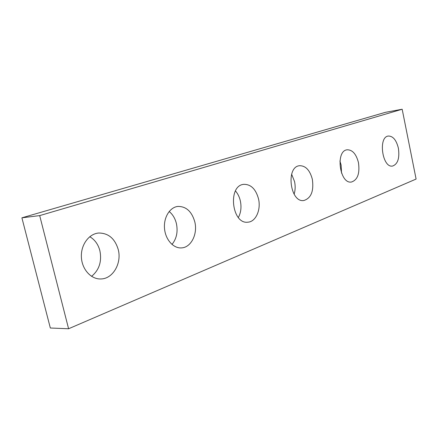 <?xml version="1.0" encoding="UTF-8"?>
<svg xmlns="http://www.w3.org/2000/svg" width="438" height="438" viewBox="0 0 438 438"><rect width="100%" height="100%" fill="white"/><g stroke="black" fill="none" stroke-linecap="round" stroke-linejoin="round"><path stroke-width="0.66" d="M402.172 109.243L39.694 215.6L68.591 328.757L416.1 179.06L402.172 109.243L385.506 112.303L21.9 217.823L39.694 215.6M21.9 217.823L50.332 328.013L68.591 328.757M89.763 236.712C94.827 239.685 98.205 244.366 99.897 250.75C101.977 261.497 99.202 270.027 91.569 276.34M118.227 249.523C121.956 263.194 112.9 278.979 100.773 278.962C90.994 279.362 81.862 269.26 81.38 257.051C80.773 244.847 88.925 233.793 98.643 233.027C108.367 233.021 114.893 238.524 118.227 249.523M169.167 211.499C172.72 214.401 175.134 218.425 176.404 223.572C178.069 231.79 176.591 238.748 171.981 244.442M194.79 221.842C197.888 233.941 191.105 247.59 181.447 247.903C173.377 248.527 165.4 239.564 164.513 228.499C163.516 217.445 169.851 207.24 177.888 206.424C186.161 206.353 191.795 211.494 194.79 221.842M235.458 190.963C237.796 193.612 239.422 196.908 240.336 200.856C241.617 207.064 240.96 212.616 238.36 217.522M258.502 198.803C261.147 209.698 255.869 221.743 247.979 222.17C231.746 224.689 227.453 185.394 243.84 184.338C250.925 184.267 255.808 189.09 258.502 198.803M291.631 174.22L294.56 181.595C295.486 186.062 295.338 190.262 294.117 194.204M312.354 179.334C313.958 191.127 311.128 198.184 303.857 200.511C290.087 202.964 285.581 166.719 299.537 165.712C305.653 165.663 309.923 170.201 312.354 179.334M339.915 161.003L341.125 165.055L341.541 173.158M358.465 162.662C359.943 173.448 357.616 179.903 351.484 182.016C339.664 184.349 335.152 150.721 347.17 149.796C352.497 149.774 356.258 154.061 358.465 162.662M398.394 148.225C399.757 158.178 397.813 164.119 392.574 166.051C382.319 168.236 377.912 136.87 388.369 136.032C393.045 136.043 396.385 140.111 398.394 148.225"/></g></svg>

